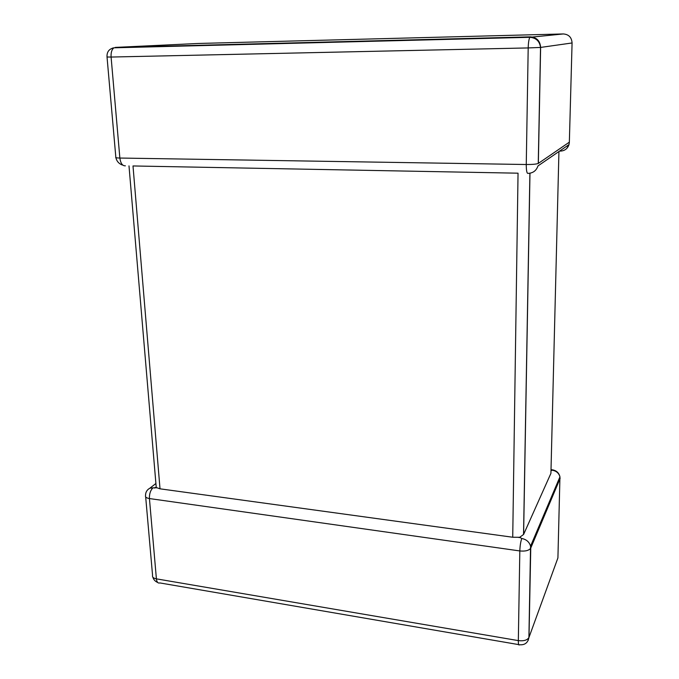 <?xml version="1.0" encoding="UTF-8"?>
<svg xmlns="http://www.w3.org/2000/svg" width="679" height="679" viewBox="0 0 679 679"><rect width="100%" height="100%" fill="white"/><g stroke="black" fill="none" stroke-linecap="round" stroke-linejoin="round"><path stroke-width="1.02" d="M156.713 487.802L152.945 487.853C150.466 490.272 149.295 493.837 149.431 498.556L156.399 578.856L518.332 640.611L519.825 550.941C520.021 545.619 520.683 541.469 521.795 538.489L519.664 537.301L512.73 537.242L160.015 488.821L156.246 487.514L128.993 165.888M154.973 487.564L156.246 487.514M529.976 173.23L523.602 534.449L550.924 473.322L558.919 152.104M559.869 477.031L560.107 478.5L530.757 548.055L528.992 637.377L557.917 557.917L559.946 476.845C558.876 473.144 556.33 470.937 552.307 470.224L550.992 470.606M550.949 472.295L550.924 473.322M512.73 537.242L518.043 173.187L132.999 165.956L160.015 488.821M566.829 148.387L569.002 144.619L569.341 142.446L572.074 42.964L540.535 47.437L538.252 163.452C536.334 164.182 532.336 164.539 526.259 164.513L528.194 47.929L111.093 57.044L119.86 158.046L526.259 164.513C526.276 170.641 526.879 173.595 528.058 173.374C533.023 173.153 536.325 170.675 537.972 165.922L569.002 144.619C567.551 148.718 564.665 150.882 560.362 151.103L559.496 151.145M523.602 534.449L519.664 537.301M553.122 469.936L552.519 469.843C556.517 470.589 558.995 472.932 559.946 476.845L530.562 546.179L530.672 548.233C528.907 550.559 525.291 551.467 519.825 550.941L149.431 498.556C146.375 498.03 145.077 497.011 145.544 495.483C145.535 492.207 146.97 489.78 149.872 488.201L148.175 489.321M528.126 640.501L528.907 637.581C527.939 642.801 524.808 645.194 519.486 644.753C518.705 645.619 518.323 644.235 518.332 640.611C523.662 641.239 527.184 640.229 528.907 637.581L530.562 546.179C529.306 541.969 526.386 539.406 521.795 538.489M107.036 57.078L115.837 157.248C115.218 157.698 116.559 157.969 119.86 158.046C120.624 163.376 122.466 165.973 125.377 165.82M112.417 48.15L113.953 47.81C109.056 48.871 106.747 51.935 107.027 57.002L111.093 57.044C110.847 52.487 111.806 49.406 113.953 47.81L529.858 37.303L563.324 33.95L198.098 43.473L115.243 47.411L530.401 36.861C536.707 37.362 540.119 40.884 540.628 47.428L538.337 163.401L569.35 142.157M154.481 488.065L155.135 487.547M572.074 42.964C571.676 37.379 568.764 34.374 563.324 33.95M529.858 37.303C528.899 39.102 528.347 42.65 528.194 47.929L540.535 47.437C539.669 41.207 536.113 37.829 529.858 37.303M559.886 150.874L560.888 150.195M518.688 644.609L159.854 582.93C157.961 583.49 156.815 582.132 156.399 578.856C153.403 578.245 152.121 577.057 152.563 575.317L145.671 496.884M551.009 469.673L552.519 469.843L552.307 470.224M152.945 487.853L149.872 488.201L155.89 483.507M520.479 537.666L518.255 537.361M115.897 157.664C116.661 161.178 118.783 163.622 122.245 165.005M152.826 577.116C153.581 579.662 155.194 581.436 157.655 582.446M529.9 173.238L523.534 534.585"/></g></svg>
